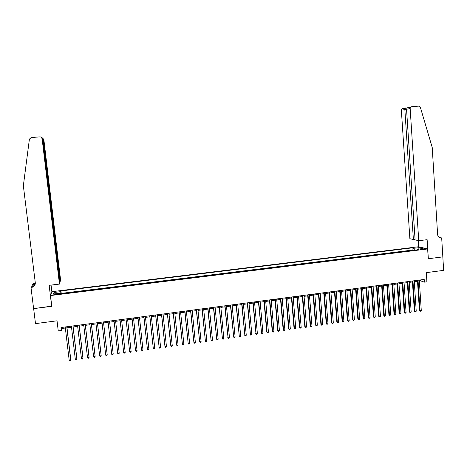 <?xml version="1.0" encoding="UTF-8"?>
<svg xmlns="http://www.w3.org/2000/svg" width="467" height="467" viewBox="0 0 467 467"><rect width="100%" height="100%" fill="white"/><g stroke="black" fill="none" stroke-linecap="round" stroke-linejoin="round"><path stroke-width="0.7" d="M55.602 294.654L57.622 293.959L55.836 293.971L53.816 294.665L55.602 294.654M418.566 246.745L51.942 291.671L50.483 295.541L427.638 248.952L418.566 246.745M50.483 295.541L51.79 306.329L33.642 308.623L35.498 323.619L57.038 320.811L58.252 330.916L61.37 330.496L61.831 328.476L65.345 328.009M427.638 248.952L428.262 258.73L442.821 256.891L443.65 270.37L426.33 272.629L426.914 281.805L424.375 282.144L424.199 279.447L61.014 327.53L61.37 330.496M410.137 250.756L412.951 250.405M407.924 250.948L405.105 251.374M400.056 251.999L402.893 251.649M394.994 252.624L397.843 252.268M389.916 253.248L392.782 252.898M384.826 253.879L387.698 253.523M379.718 254.509L382.607 254.153M374.592 255.14L377.494 254.784M369.455 255.776L372.368 255.414M364.307 256.412L367.225 256.05M359.135 257.048L362.071 256.687M353.951 257.685L356.899 257.323M348.75 258.327L351.715 257.965M343.537 258.975L346.508 258.607M338.306 259.617L341.289 259.249M333.059 260.265L336.059 259.897M327.793 260.913L330.805 260.545M322.516 261.567L325.54 261.193M317.221 262.221L320.263 261.847M311.909 262.874L314.962 262.501M306.586 263.534L309.65 263.154M301.238 264.194L304.321 263.814M295.88 264.853L298.973 264.474M290.503 265.519L293.609 265.133M285.115 266.184L288.232 265.799M279.704 266.85L282.833 266.464M274.281 267.521L277.421 267.13M268.834 268.192L271.992 267.801M263.376 268.864L266.552 268.472M257.901 269.541L261.088 269.15M252.408 270.218L255.607 269.827M246.897 270.901L250.114 270.504M241.375 271.584L244.597 271.181M235.829 272.267L239.069 271.864M230.266 272.95L233.523 272.553M224.691 273.639L227.96 273.236M219.093 274.333L222.374 273.925M213.477 275.022L216.776 274.619M207.85 275.717L211.16 275.308M202.199 276.417L205.527 276.003M196.531 277.118L199.876 276.703M190.851 277.818L194.202 277.404M185.148 278.519L188.516 278.104M179.427 279.225L182.813 278.811M173.689 279.937L177.086 279.517M167.933 280.644L171.348 280.223M162.16 281.356L165.587 280.936M156.363 282.074L159.807 281.648M150.555 282.792L154.011 282.36M144.723 283.51L148.197 283.078M142.353 283.72L138.874 284.234M133.007 284.958L136.51 284.52M130.632 285.162L127.123 285.681M121.216 286.411L124.753 285.973M118.834 286.621L115.296 287.141M112.909 287.351L109.342 287.789M106.966 288.168L103.388 288.524M101 288.904L97.416 289.347M95.011 289.645L91.415 290.001M89.004 290.386L85.408 290.83M82.974 291.128L79.361 291.49M76.927 291.875L73.319 292.324M70.861 292.622L67.242 293.072M421.934 248.847L419.897 249.337L422.349 249.366L424.386 248.876L421.934 248.847L421.97 249.407M60.401 293.918L60.255 293.223L60.027 293.959L419.016 249.658L417.311 249.226L417.013 249.903M60.255 293.223L53.413 294.07L53.985 292.488L60.733 291.653L60.949 290.947L412.011 247.889L413.663 248.31L419.179 247.633L422.886 248.537L417.311 249.226M412.945 250.33L412.157 250.125L61.241 293.393L61.148 293.825M64.773 293.375L61.136 293.737M419.36 281.041L420.685 280.865L424.375 282.144M66.991 327.793L71.515 327.192M73.144 326.976L77.668 326.375M79.279 326.159L83.797 325.563M85.391 325.353L89.909 324.752M91.479 324.542L95.998 323.94M97.556 323.736L102.069 323.135M103.604 322.93L108.116 322.335M109.64 322.131L114.146 321.535M115.653 321.337L120.147 320.736M121.659 320.537L126.131 319.948M127.649 319.743L132.091 319.154M133.615 318.949L138.028 318.366M139.563 318.161L143.953 317.583M145.494 317.379L149.854 316.795M151.401 316.591L155.739 316.019M157.291 315.809L161.6 315.237M163.164 315.032L167.449 314.46M169.019 314.256L173.275 313.69M174.851 313.48L179.083 312.919M180.665 312.709L184.874 312.149M186.467 311.938L190.647 311.384M192.241 311.174L196.397 310.625M198.002 310.409L202.135 309.86M203.746 309.644L207.85 309.101M209.467 308.885L213.547 308.348M215.176 308.132L219.227 307.595M220.862 307.374L224.89 306.842M226.53 306.626L230.535 306.095M232.187 305.873L236.162 305.348M237.82 305.126L241.772 304.601M243.435 304.379L247.364 303.859M249.034 303.638L252.939 303.118M254.614 302.896L258.496 302.382M260.177 302.161L264.036 301.647M265.723 301.425L269.558 300.917M271.251 300.69L275.063 300.188M276.768 299.96L280.556 299.458M282.261 299.23L286.026 298.728M287.736 298.501L291.478 298.004M293.2 297.777L296.919 297.286M298.641 297.059L302.336 296.568M304.07 296.335L307.741 295.85M309.481 295.617L313.129 295.132M314.875 294.905L318.5 294.42M320.251 294.192L323.853 293.714M325.61 293.48L329.194 293.002M330.951 292.768L334.512 292.295M336.281 292.062L339.818 291.595M341.593 291.355L345.107 290.894M346.888 290.655L350.384 290.194M352.165 289.954L355.638 289.493M357.43 289.254L360.88 288.799M362.678 288.559L366.105 288.104M367.908 287.865L371.318 287.415M373.121 287.176L376.513 286.726M378.323 286.487L381.691 286.038M383.506 285.798L386.851 285.355M388.672 285.109L392 284.672M393.827 284.426L397.131 283.989M398.964 283.743L402.245 283.311M404.083 283.066L407.347 282.634M409.191 282.389L412.431 281.957M414.282 281.712L417.504 281.286M420.627 279.92L420.685 280.865M61.708 327.443L61.831 328.476M414.533 250.213L413.663 248.31M412.157 250.125L412.011 247.889M61.241 293.393L60.949 290.947M60.733 291.653L60.856 293.86M418.689 249.057L419.179 247.633M53.985 292.488L55.398 293.825M417.44 280.34L419.413 310.415L420.02 310.678L418.029 280.264M421.281 310.502L420.767 311.168L420.259 311.238L420.02 310.678L421.281 310.502L419.296 280.095M420.259 311.238L419.413 310.415M418.736 240.698L410.154 108.542L406.541 109.243L415.093 239.88L418.736 240.698L427.124 239.682L428.338 258.724L442.844 256.885L441.683 237.925L439.447 237.586M408.707 107.287L407.136 107.97L411.614 106.71L418.753 106.132L420.353 107.299L432.214 147.42L437.62 234.574C437.865 236.506 438.881 237.639 440.661 237.966L441.683 237.925M418.642 246.763L418.239 240.587M413.394 239.501L404.854 109.57L401.363 110.241L409.874 238.707L413.394 239.501L415.058 239.297M401.363 110.241L401.737 109.033L402.787 108.461M410.54 107.299L410.154 108.542M439.663 237.691L441.403 237.96M405.514 107.918L404.854 109.57L406.553 109.43M407.136 107.97L406.541 109.243M59.875 281.998L60.652 280.568L43.845 139.528L42.841 139.178M60.179 281.963L43.151 139.154L42.001 137.637M51.697 306.34L49.152 285.325L59.467 284.082L42.1 138.582L40.717 136.948L39.94 136.86L31.12 137.572L29.403 139.16L23.35 185.714L35.282 282.704C35.364 285.103 34.202 286.668 31.797 287.403L30.997 287.52L33.612 308.629L51.767 306.136M32.918 286.592L32.672 284.572L33.064 283.878L35.311 283.154M30.997 287.52L31.412 286.791L32.865 286.615M51.872 291.857L51.055 285.098M59.467 284.082L59.951 282.634L42.818 138.973L42.1 138.582M35.206 284.105L33.11 284.362L33.402 283.837M35.165 284.275L32.672 284.572M42.52 137.946L43.845 139.528M34.937 284.905L31.347 287.479M35.299 283.481L33.11 284.362M41.4 137.316L42.818 138.973M412.373 281.011L414.363 311.127L414.965 311.396L412.951 280.936M416.231 311.215L415.21 311.956L414.965 311.396L416.231 311.215L414.223 280.766M415.21 311.956L414.363 311.127M407.282 281.689L409.308 311.839L409.898 312.114L407.854 281.613M411.164 311.933L410.651 312.598L410.143 312.668L409.898 312.114L411.164 311.933L409.127 281.443M410.143 312.668L409.308 311.839M402.18 282.36L404.229 312.557L404.813 312.832L402.741 282.29M406.086 312.651L405.064 313.392L404.813 312.832L406.086 312.651L404.019 282.121M405.064 313.392L404.229 312.557M397.067 283.043L399.139 313.275L399.711 313.55L397.615 282.967M400.99 313.375L400.482 314.04L399.968 314.11L399.711 313.55L400.99 313.375L398.9 282.798M399.968 314.11L399.139 313.275M391.93 283.72L394.031 313.999L394.597 314.273L392.473 283.65M395.876 314.093L395.374 314.764L394.86 314.834L394.597 314.273L395.876 314.093L393.763 283.475M394.86 314.834L394.031 313.999M386.787 284.403L388.912 314.723L389.466 315.003L387.318 284.333M390.751 314.822L389.735 315.564L389.466 315.003L390.751 314.822L388.608 284.158M389.735 315.564L388.912 314.723M381.621 285.086L383.775 315.447L384.318 315.727L382.146 285.016M385.608 315.546L385.106 316.217L384.592 316.287L384.318 315.727L385.608 315.546L383.436 284.847M384.592 316.287L383.775 315.447M376.443 285.769L378.62 316.177L379.157 316.457L376.957 285.705M380.453 316.276L379.951 316.947L379.438 317.017L379.157 316.457L380.453 316.276L378.252 285.53M379.438 317.017L378.62 316.177M371.247 286.458L373.454 316.906L373.985 317.192L371.75 286.394M375.275 317.005L374.265 317.753L373.985 317.192L375.275 317.005L373.051 286.218M374.265 317.753L373.454 316.906M366.035 287.147L368.27 317.642L368.79 317.928L366.531 287.082M370.092 317.741L369.076 318.488L368.79 317.928L370.092 317.741L367.838 286.907M369.076 318.488L368.27 317.642M360.81 287.841L363.075 318.377L363.583 318.663L361.295 287.777M364.885 318.476L363.875 319.224L363.583 318.663L364.885 318.476L362.608 287.602M363.875 319.224L363.075 318.377M355.568 288.536L357.856 319.113L358.358 319.399L356.041 288.472M359.666 319.218L358.65 319.965L358.358 319.399L359.666 319.218L357.36 288.297M358.65 319.965L357.856 319.113M350.308 289.231L352.626 319.854L353.116 320.14L350.775 289.166M354.43 319.959L353.42 320.706L353.116 320.14L354.43 319.959L352.095 288.991M353.42 320.706L352.626 319.854M345.037 289.931L347.384 320.596L347.862 320.887L345.492 289.867M349.176 320.701L348.166 321.448L347.862 320.887L349.176 320.701L346.812 289.692M348.166 321.448L347.384 320.596M339.743 290.632L342.118 321.337L342.591 321.629L340.192 290.567M343.91 321.442L342.901 322.195L342.591 321.629L343.91 321.442L341.517 290.392M342.901 322.195L342.118 321.337M334.436 291.332L336.841 322.084L337.302 322.382L334.874 291.274M338.628 322.195L337.618 322.942L337.302 322.382L338.628 322.195L336.205 291.099M337.618 322.942L336.841 322.084M329.118 292.038L331.547 322.831L332.002 323.129L329.544 291.98M333.327 322.942L332.848 323.619L332.317 323.689L332.002 323.129L333.327 322.942L330.875 291.805M332.317 323.689L331.547 322.831M323.777 292.745L326.235 323.578L326.678 323.882L324.191 292.686M328.009 323.695L326.999 324.442L326.678 323.882L328.009 323.695L325.534 292.511M326.999 324.442L326.235 323.578M318.424 293.451L320.911 324.332L321.343 324.635L318.827 293.399M322.679 324.448L321.67 325.201L321.343 324.635L322.679 324.448L320.169 293.223M321.67 325.201L320.911 324.332M313.048 294.163L315.564 325.09L315.99 325.394L313.445 294.111M317.332 325.207L316.322 325.954L315.99 325.394L317.332 325.207L314.793 293.93M316.322 325.954L315.564 325.09M307.66 294.875L310.205 325.849L310.619 326.153L308.045 294.823M311.962 325.966L310.958 326.719L310.619 326.153L311.962 325.966L309.399 294.648M310.958 326.719L310.205 325.849M302.254 295.593L304.828 326.608L305.237 326.918L302.634 295.541M306.586 326.725L306.118 327.402L305.576 327.478L305.237 326.918L306.586 326.725L303.988 295.366M305.576 327.478L304.828 326.608M296.837 296.312L299.44 327.367L299.832 327.676L297.199 296.259M301.186 327.49L300.182 328.243L299.832 327.676L301.186 327.49L298.559 296.084M300.182 328.243L299.44 327.367M291.396 297.03L294.029 328.132L294.414 328.447L291.752 296.983M295.769 328.254L295.307 328.931L294.765 329.007L294.414 328.447L295.769 328.254L293.113 296.802M294.765 329.007L294.029 328.132M285.938 297.753L288.606 328.902L288.98 329.212L286.289 297.707M290.34 329.025L289.336 329.778L288.98 329.212L290.34 329.025L287.654 297.526M289.336 329.778L288.606 328.902M280.469 298.477L283.16 329.667L283.527 329.988L280.801 298.431M284.888 329.795L284.432 330.473L283.889 330.548L283.527 329.988L284.888 329.795L282.173 298.25M283.889 330.548L283.16 329.667M274.981 299.201L277.702 330.443L278.058 330.759L275.302 299.16M279.424 330.566L278.968 331.249L278.425 331.325L278.058 330.759L279.424 330.566L276.68 298.979M278.425 331.325L277.702 330.443M269.471 299.931L272.226 331.214L272.57 331.535L269.786 299.89M273.942 331.342L273.493 332.025L272.944 332.101L272.57 331.535L273.942 331.342L271.169 299.709M272.944 332.101L272.226 331.214M263.948 300.666L266.733 331.99L267.066 332.311L264.252 300.625M268.443 332.119L267.994 332.802L267.445 332.878L267.066 332.311L268.443 332.119L265.635 300.439M267.445 332.878L266.733 331.99M258.409 301.396L261.543 333.094L258.7 301.361M262.927 332.901L262.477 333.584L261.929 333.66L261.543 333.094L262.927 332.901L260.09 301.174M261.929 333.66L261.222 332.773M252.851 302.131L256.009 333.876L253.132 302.096M257.393 333.683L256.949 334.366L256.395 334.442L256.009 333.876L257.393 333.683L254.527 301.91M256.395 334.442L255.694 333.549M247.276 302.873L250.452 334.664L247.545 302.838M251.841 334.465L250.843 335.23L250.452 334.664L251.841 334.465L248.94 302.651M250.843 335.23L250.149 334.337M241.684 303.614L244.877 335.452L241.941 303.579M246.272 335.253L245.28 336.018L244.877 335.452L246.272 335.253L243.342 303.392M245.28 336.018L244.591 335.119M236.074 304.356L239.291 336.24L236.32 304.321M240.686 336.047L240.254 336.73L239.694 336.806L239.291 336.24L240.686 336.047L237.726 304.134M239.694 336.806L239.011 335.907M230.441 305.103L233.681 337.034L230.68 305.068M235.088 336.835L234.65 337.524L234.09 337.6L233.681 337.034L235.088 336.835L232.093 304.881M234.09 337.6L233.412 336.701M224.796 305.85L228.059 337.834L225.024 305.821M229.466 337.629L229.034 338.318L228.468 338.4L228.059 337.834L229.466 337.629L226.437 305.628M228.468 338.4L227.797 337.495M219.134 306.597L222.415 338.628L219.35 306.568M223.827 338.429L223.395 339.118L222.835 339.194L222.415 338.628L223.827 338.429L220.768 306.381M213.454 307.35L216.752 339.427L213.653 307.321M218.171 339.229L217.178 339.999L216.752 339.427L218.171 339.229L215.077 307.134M207.751 308.103L211.072 340.233L207.943 308.08M212.497 340.034L212.071 340.723L211.504 340.799L211.072 340.233L212.497 340.034L209.374 307.887M202.036 308.862L205.381 341.038L202.211 308.839M206.805 340.84L206.385 341.529L205.813 341.605L205.381 341.038L206.805 340.84L203.647 308.646M196.298 309.621L199.666 341.85L196.467 309.598M201.096 341.646L200.676 342.334L200.104 342.416L199.666 341.85L201.096 341.646L197.903 309.411M190.542 310.38L193.933 342.655L190.699 310.362M195.364 342.457L194.377 343.227L193.933 342.655L195.364 342.457L192.141 310.17M184.769 311.145L188.178 343.473L184.914 311.127M189.62 343.268L188.633 344.039L188.178 343.473L189.62 343.268L186.362 310.934M178.978 311.915L182.41 344.29L179.112 311.898M183.852 344.086L183.443 344.774L182.866 344.856L182.41 344.29L183.852 344.086L180.566 311.705M173.169 312.686L176.625 345.107L173.292 312.668M178.073 344.903L177.086 345.673L176.625 345.107L178.073 344.903L174.751 312.476M167.344 313.456L170.817 345.924L167.449 313.439M172.27 345.72L171.868 346.415L171.284 346.496L170.817 345.924L172.27 345.72L168.914 313.246M161.494 314.227L164.991 346.753L161.594 314.215M166.45 346.543L166.048 347.238L165.464 347.32L164.991 346.753L166.45 346.543L163.059 314.022M155.628 315.003L159.148 347.576L155.715 314.992M160.613 347.372L160.216 348.067L159.626 348.148L159.148 347.576L160.613 347.372L157.186 314.799M149.744 315.785L153.287 348.405L149.819 315.774M154.752 348.201L154.361 348.896L153.771 348.977L153.287 348.405L154.752 348.201L151.296 315.581M143.842 316.568L147.409 349.24L143.9 316.556M148.88 349.03L148.483 349.725L147.899 349.806L147.409 349.24L148.88 349.03L145.383 316.363M137.917 317.35L141.507 350.075L137.969 317.344M142.984 349.865L142.593 350.559L142.003 350.641L141.507 350.075L142.984 349.865L139.452 317.146M131.98 318.138L135.588 350.91L132.015 318.132M137.07 350.699L136.679 351.394L136.09 351.482L135.588 350.91L137.07 350.699L133.504 317.934M126.014 318.926L129.651 351.75L126.037 318.92M131.134 351.54L130.754 352.235L130.159 352.322L129.651 351.75L131.134 351.54L127.538 318.728M125.185 352.381L124.8 353.081L124.204 353.163L123.691 352.591L120.048 319.714L123.638 352.217L123.691 352.591L125.185 352.381L121.548 319.516M115.542 320.315L119.213 353.227L117.713 353.437L114.036 320.514M119.213 353.227L118.834 353.922L118.233 354.009L117.713 353.437M111.718 354.284L112.243 354.856L112.845 354.774L113.218 354.074L109.523 321.109L113.218 354.074L111.718 354.284L108.005 321.314M103.464 321.909L107.212 354.926L105.705 355.136L101.952 322.113M103.493 321.909L107.188 354.541L106.838 355.62L106.237 355.708L105.705 355.136M97.399 322.715L101.181 355.778L99.669 355.988L95.881 322.919M97.44 322.709L101.176 355.393L100.814 356.479L100.207 356.56L99.669 355.988M91.31 323.52L95.128 356.63L93.616 356.846L89.787 323.724M91.363 323.514L95.134 356.245L94.766 357.331L94.159 357.418L93.616 356.846M85.204 324.332L89.063 357.488L87.539 357.704L83.675 324.53M85.268 324.32L89.08 357.097L88.695 358.195L88.088 358.277L87.539 357.704M79.081 325.143L82.968 358.352L81.445 358.568L77.545 325.341M79.156 325.131L83.003 357.961L82.612 359.053L81.999 359.141L81.445 358.568M72.934 325.954L76.862 359.216L75.333 359.432L71.393 326.159M73.021 325.943L76.903 358.819L76.506 359.917L75.893 360.004L75.333 359.432M66.763 326.772L70.733 360.08L69.198 360.302L65.222 326.976M66.869 326.754L70.791 359.683L70.377 360.787L69.764 360.874L69.198 360.302M420.849 249.448L420.82 248.987M440.072 237.843L440.661 237.966M401.737 109.033L405.023 108.385M32.106 286.849L31.797 287.403M33.542 284.286L33.84 283.761"/></g></svg>
